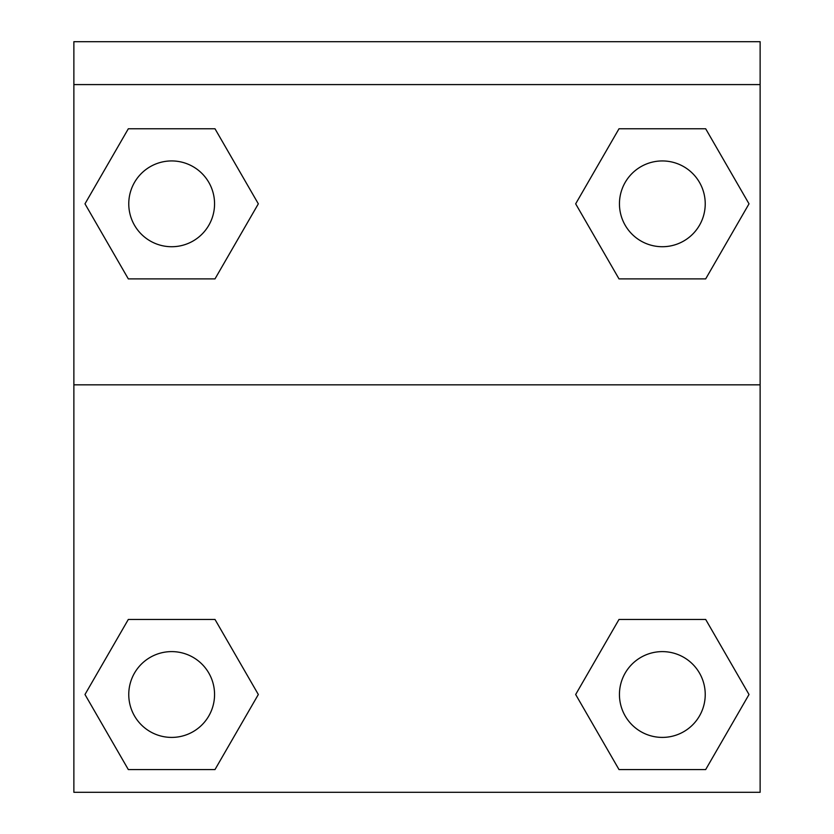 <?xml version="1.0" encoding="UTF-8"?>
<svg xmlns="http://www.w3.org/2000/svg" width="834" height="834" viewBox="0 0 834 834"><rect width="100%" height="100%" fill="white"/><g stroke="black" fill="none" stroke-linecap="round" stroke-linejoin="round"><path stroke-width="1.25" d="M578.15 690.208L619.005 619.443L651.677 619.443L619.005 619.443L575.668 694.503L619.005 619.443L705.679 619.443L619.005 619.443L705.679 619.443L749.015 694.503L705.679 769.563L749.015 694.503M128.321 619.443L214.995 619.443L128.321 619.443L84.985 694.503L128.321 619.443L214.995 619.443L258.332 694.503L214.995 769.563L128.321 769.563L214.995 769.563L128.321 769.563L84.985 694.503M255.85 208.135L214.995 278.89L182.323 278.89L214.995 278.89L258.332 203.83L214.995 278.89L128.321 278.89L214.995 278.89L128.321 278.89L84.985 203.83L128.321 128.77L84.985 203.83M705.679 278.89L619.005 278.89L705.679 278.89L749.015 203.83L705.679 278.89L619.005 278.89L575.668 203.83L619.005 128.77L575.668 203.83M760.128 84.588L760.128 41.7L73.872 41.7L73.872 84.588L760.128 84.588L760.128 792.3L73.872 792.3L73.872 84.588M705.679 769.563L619.005 769.563L705.679 769.563L619.005 769.563L575.668 694.503M73.872 384.828L760.128 384.828M619.005 128.77L705.679 128.77L619.005 128.77L705.679 128.77L749.015 203.83M128.321 128.77L214.995 128.77L128.321 128.77L214.995 128.77L258.332 203.83M705.23 694.503A42.888 42.888 0 0 0 640.898 657.359A42.888 42.888 0 0 0 640.898 731.658A42.888 42.888 0 0 0 705.23 694.503M214.557 694.503A42.888 42.888 0 0 0 150.214 657.359A42.888 42.888 0 0 0 150.214 731.658A42.888 42.888 0 0 0 214.557 694.503M705.23 203.83A42.888 42.888 0 0 0 640.898 166.685A42.888 42.888 0 0 0 640.898 240.974A42.888 42.888 0 0 0 705.23 203.83M214.557 203.83A42.888 42.888 0 0 0 150.214 166.685A42.888 42.888 0 0 0 150.214 240.974A42.888 42.888 0 0 0 214.557 203.83M619.005 619.443L651.677 619.443M182.323 619.443L214.995 619.443M651.677 278.89L619.005 278.89M214.995 278.89L182.323 278.89"/></g></svg>
